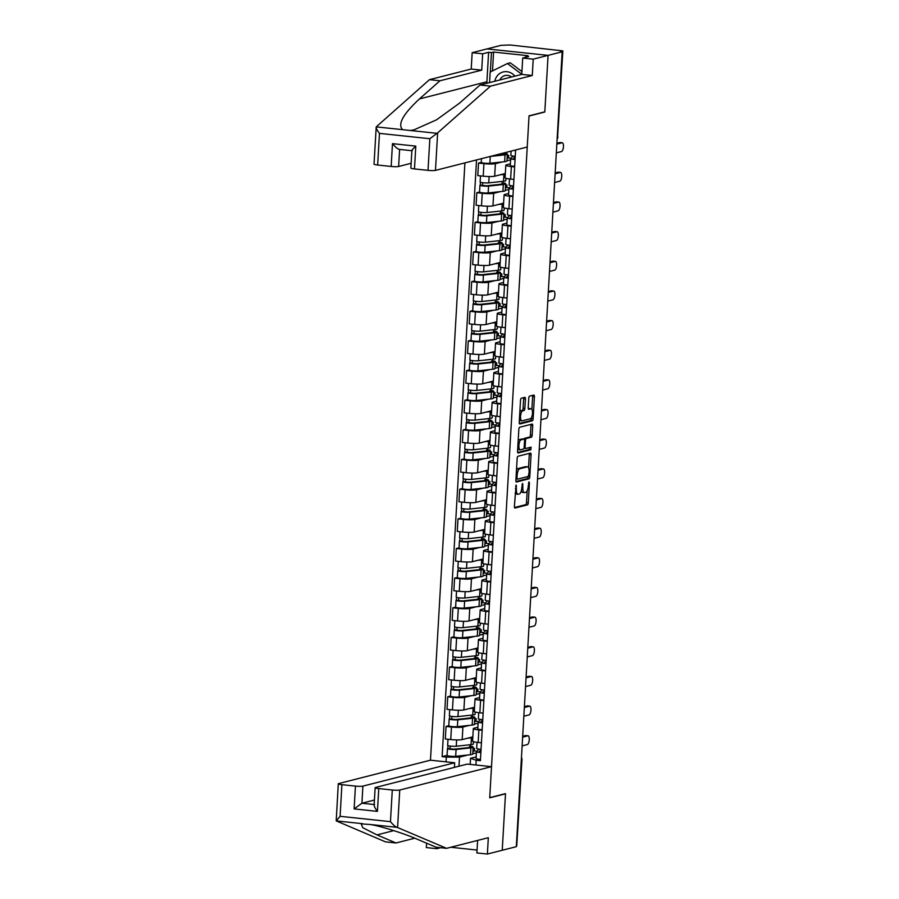 <?xml version="1.0" encoding="UTF-8"?>
<svg xmlns="http://www.w3.org/2000/svg" width="899" height="899" viewBox="0 0 899 899"><rect width="100%" height="100%" fill="white"/><g stroke="black" fill="none" stroke-linecap="round" stroke-linejoin="round"><path stroke-width="1.35" d="M516.093 485.089L514.397 506.351A1.888 0.674 96.1 0 0 514.891 508.047A1.888 0.674 96.1 0 0 514.981 508.036L527.477 504.856A1.888 0.674 96.1 0 0 528.286 502.811L529.432 482.988L529.017 481.808L528.309 485.797A6.023 2.169 96.1 0 1 525.735 492.337L524.701 492.596A6.023 2.169 96.1 0 1 524.409 492.618A6.023 2.169 96.1 0 1 522.825 487.191L522.555 483.448L521.847 487.449A6.023 2.169 96.1 0 1 519.285 493.978L518.24 494.248A6.023 2.169 96.1 0 1 517.948 494.27A6.023 2.169 96.1 0 1 516.363 488.842L516.093 485.089M525.409 399.032A1.888 0.674 96.1 0 0 524.915 397.336A1.888 0.674 96.1 0 0 524.814 397.347L521.308 398.235A1.888 0.674 96.1 0 0 520.51 400.28L519.24 422.294A1.888 0.674 96.1 0 0 519.734 423.991A1.888 0.674 96.1 0 0 519.824 423.98L532.332 420.799A1.888 0.674 96.1 0 0 533.129 418.754L534.399 396.74A1.888 0.674 96.1 0 0 533.905 395.043A1.888 0.674 96.1 0 0 533.815 395.054L529.578 396.133A1.888 0.674 96.1 0 0 528.769 398.178L528.23 407.595A1.888 0.674 96.1 0 0 528.724 409.292A1.888 0.674 96.1 0 0 528.814 409.292L530.916 408.753A5.034 1.809 96.1 0 1 531.163 408.73A5.034 1.809 96.1 0 1 532.466 413.596A5.034 1.809 96.1 0 1 530.343 418.732L522.117 420.833A5.034 1.809 96.1 0 1 521.87 420.844A5.034 1.809 96.1 0 1 520.566 415.979A5.034 1.809 96.1 0 1 522.69 410.843L524.061 410.495A1.888 0.674 96.1 0 0 524.859 408.461L525.409 399.032L523.623 398.841A1.888 0.674 96.1 0 0 523.533 397.673M562.156 51.794L516.318 846.678L502.238 850.263L505.508 793.626L489.73 797.638L529.028 116.038L544.805 112.015L548.075 55.378L562.156 51.794L560.38 51.603L562.841 50.883L510.048 44.972L501.103 45.321L487.022 48.906L548.075 55.378L487.022 48.906L472.166 52.693L482.662 53.805L481.729 70.144L471.222 69.032L472.166 52.693M517.97 456.265A1.888 0.674 96.1 0 0 517.161 458.299L515.891 480.324A1.888 0.674 96.1 0 0 516.386 482.01A1.888 0.674 96.1 0 0 516.487 482.01L528.983 478.83A1.888 0.674 96.1 0 0 529.781 476.785L531.051 454.77A1.888 0.674 96.1 0 0 530.556 453.074A1.888 0.674 96.1 0 0 530.466 453.074L517.97 456.265M517.566 451.309L518.835 429.295A1.888 0.674 96.1 0 1 519.633 427.25L532.141 424.07A1.888 0.674 96.1 0 1 532.23 424.058A1.888 0.674 96.1 0 1 532.725 425.755L532.186 435.172A1.888 0.674 96.1 0 1 531.376 437.217L526.308 438.51A1.888 0.674 96.1 0 0 525.51 440.555L525.151 446.803A1.888 0.674 96.1 0 0 525.645 448.5A1.888 0.674 96.1 0 0 525.735 448.489L531.073 447.14L530.86 449.758L518.15 452.995A1.888 0.674 96.1 0 1 518.06 453.006A1.888 0.674 96.1 0 1 517.566 451.309M464.907 162.888L430.464 760.194L338.698 783.557A5.754 0.708 3.3 0 0 338.294 783.793A5.754 0.708 3.3 0 0 341.912 784.67L355.442 786.097A5.754 0.708 3.3 0 0 362.904 786.119L361.915 803.234L354.127 808.909L355.442 786.097M521.33 759.925L521.971 759.677L516.734 845.937L521.701 759.835A3.832 3.551 -104.3 0 0 521.431 758.104M482.156 730.258L478.875 729.921A8.821 1.09 -176.7 0 1 473.312 728.583L472.593 741.124A8.821 1.09 3.3 0 0 478.156 742.462L481.426 742.81M469.57 725.347L462.906 727.044A8.821 1.09 -176.7 0 1 451.467 727.01L450.736 739.551A8.821 1.09 3.3 0 0 462.187 739.596L472.84 736.877M450.736 739.551L445.308 738.978L446.039 726.437L448.781 725.729M473.312 728.583A8.821 1.09 -176.7 0 1 473.942 728.224L477.886 727.212M475.785 721.268L478.616 721.571M451.467 727.01L446.039 726.437M478.122 723.178L474.481 724.1M483.864 700.613L480.583 700.265A8.821 1.09 -176.7 0 1 475.032 698.928L474.301 711.469A8.821 1.09 3.3 0 0 479.864 712.806L483.145 713.154M450.489 696.084L447.747 696.781L447.017 709.333L452.444 709.907A8.821 1.09 3.3 0 0 463.895 709.94L474.548 707.232M475.032 698.928A8.821 1.09 -176.7 0 1 475.65 698.568L479.594 697.557M477.493 691.623L480.324 691.915M471.278 695.702L464.614 697.399A8.821 1.09 -176.7 0 1 453.175 697.354L447.747 696.781M479.83 693.522L476.2 694.444M485.572 670.957L482.291 670.609A8.821 1.09 -176.7 0 1 476.74 669.272L476.009 681.824A8.821 1.09 3.3 0 0 481.572 683.161L484.853 683.51M452.208 666.429L449.455 667.137L448.725 679.678L454.164 680.251A8.821 1.09 3.3 0 0 465.603 680.296L476.256 677.576M476.74 669.272A8.821 1.09 -176.7 0 1 477.358 668.912L481.313 667.912M479.201 661.967L482.033 662.271M472.986 666.047L466.323 667.743A8.821 1.09 -176.7 0 1 454.883 667.71L449.455 667.137M481.538 663.867L477.908 664.799M487.28 641.313L483.999 640.965A8.821 1.09 -176.7 0 1 478.448 639.627L477.729 652.168A8.821 1.09 3.3 0 0 483.28 653.506L486.561 653.854M453.916 636.784L451.163 637.481L450.444 650.022L455.872 650.595A8.821 1.09 3.3 0 0 467.311 650.64L477.965 647.921M478.448 639.627A8.821 1.09 -176.7 0 1 479.066 639.268L483.021 638.256M480.909 632.312L483.752 632.615M474.706 636.402L468.031 638.099A8.821 1.09 -176.7 0 1 456.591 638.054L451.163 637.481M483.246 634.222L479.617 635.144M488.989 611.657L485.707 611.309A8.821 1.09 -176.7 0 1 480.156 609.971L479.437 622.513A8.821 1.09 3.3 0 0 484.988 623.85L488.269 624.198M455.624 607.128L452.871 607.825L452.152 620.377L457.58 620.951A8.821 1.09 3.3 0 0 469.02 620.984L479.673 618.276M480.156 609.971A8.821 1.09 -176.7 0 1 480.774 609.612L484.73 608.612M482.617 602.667L485.46 602.959M476.414 606.746L469.739 608.443A8.821 1.09 -176.7 0 1 458.299 608.398L452.871 607.825M484.966 604.566L481.325 605.499M490.708 582.001L487.427 581.653A8.821 1.09 -176.7 0 1 481.864 580.316L481.145 592.868A8.821 1.09 3.3 0 0 486.696 594.205L489.977 594.554M457.333 577.473L454.579 578.181L453.86 590.722L459.288 591.295A8.821 1.09 3.3 0 0 470.728 591.34L481.392 588.62M481.864 580.316A8.821 1.09 -176.7 0 1 482.493 579.956L486.438 578.956M484.325 573.011L487.168 573.315M478.122 577.091L471.458 578.787A8.821 1.09 -176.7 0 1 460.007 578.754L454.579 578.181M486.674 574.911L483.033 575.843M492.416 552.357L489.135 552.008A8.821 1.09 -176.7 0 1 483.572 550.671L482.853 563.212A8.821 1.09 3.3 0 0 488.404 564.55L491.686 564.898M459.041 547.828L456.287 548.525L455.568 561.066L460.996 561.65A8.821 1.09 3.3 0 0 472.436 561.684L483.1 558.976M483.572 550.671A8.821 1.09 -176.7 0 1 484.201 550.312L488.146 549.3M486.044 543.356L488.876 543.659M479.83 547.446L473.166 549.143A8.821 1.09 -176.7 0 1 461.715 549.098L456.287 548.525M488.382 545.266L484.741 546.187M494.124 522.701L490.843 522.353A8.821 1.09 -176.7 0 1 485.28 521.015L484.561 533.568A8.821 1.09 3.3 0 0 490.124 534.894L493.394 535.242M460.749 518.172L458.007 518.869L457.276 531.421L462.704 531.994A8.821 1.09 3.3 0 0 474.155 532.028L484.808 529.32M485.28 521.015A8.821 1.09 -176.7 0 1 485.909 520.656L489.854 519.656M487.752 513.711L490.584 514.003M481.538 517.79L474.874 519.487A8.821 1.09 -176.7 0 1 463.434 519.453L458.007 518.869M490.09 515.61L486.449 516.543M495.832 493.045L492.551 492.708A8.821 1.09 -176.7 0 1 487 491.371L486.269 503.912A8.821 1.09 3.3 0 0 491.832 505.249L495.113 505.598M462.457 488.517L459.715 489.225L458.984 501.766L464.412 502.339A8.821 1.09 3.3 0 0 475.863 502.384L486.516 499.664M487 491.371A8.821 1.09 -176.7 0 1 487.618 491.011L491.562 490M489.461 484.055L492.292 484.359M483.246 488.135L476.582 489.831A8.821 1.09 -176.7 0 1 465.143 489.798L459.715 489.225M491.798 485.966L488.168 486.887M497.54 463.401L494.259 463.052A8.821 1.09 -176.7 0 1 488.708 461.715L487.977 474.256A8.821 1.09 3.3 0 0 493.54 475.593L496.821 475.942M464.176 458.872L461.423 459.569L460.693 472.11L466.132 472.694A8.821 1.09 3.3 0 0 477.571 472.728L488.224 470.02M488.708 461.715A8.821 1.09 -176.7 0 1 489.326 461.356L493.281 460.344M491.169 454.4L494.001 454.703M484.954 458.49L478.29 460.187A8.821 1.09 -176.7 0 1 466.851 460.142L461.423 459.569M493.506 456.31L489.876 457.231M499.248 433.745L495.967 433.397A8.821 1.09 -176.7 0 1 490.416 432.059L489.697 444.612A8.821 1.09 3.3 0 0 495.248 445.949L498.529 446.297M465.884 429.216L463.131 429.924L462.412 442.465L467.84 443.038A8.821 1.09 3.3 0 0 479.279 443.083L489.933 440.364M490.416 432.059A8.821 1.09 -176.7 0 1 491.034 431.7L494.989 430.7M492.877 424.755L495.72 425.058M486.674 428.834L479.999 430.531A8.821 1.09 -176.7 0 1 468.559 430.497L463.131 429.924M495.214 426.654L491.584 427.587M500.957 404.101L497.675 403.752A8.821 1.09 -176.7 0 1 492.124 402.415L491.405 414.956A8.821 1.09 3.3 0 0 496.956 416.293L500.237 416.642M467.592 399.572L464.839 400.269L464.12 412.81L469.548 413.383A8.821 1.09 3.3 0 0 480.987 413.428L491.641 410.708M492.124 402.415A8.821 1.09 -176.7 0 1 492.742 402.055L496.697 401.044M494.585 395.099L497.428 395.403M488.382 399.178L481.707 400.887A8.821 1.09 -176.7 0 1 470.267 400.842L464.839 400.269M496.933 397.01L493.293 397.931M502.676 374.445L499.394 374.096A8.821 1.09 -176.7 0 1 493.832 372.759L493.113 385.3A8.821 1.09 3.3 0 0 498.664 386.637L501.945 386.986M469.3 369.916L466.547 370.613L465.828 383.165L471.256 383.738A8.821 1.09 3.3 0 0 482.696 383.772L493.36 381.064M493.832 372.759A8.821 1.09 -176.7 0 1 494.461 372.4L498.406 371.399M496.293 365.455L499.136 365.747M490.09 369.534L483.426 371.231A8.821 1.09 -176.7 0 1 471.975 371.186L466.547 370.613M498.642 367.354L495.001 368.287M504.384 344.789L501.103 344.441A8.821 1.09 -176.7 0 1 495.54 343.103L494.821 355.656A8.821 1.09 3.3 0 0 500.372 356.993L503.654 357.341M471.009 340.26L468.255 340.968L467.536 353.509L472.964 354.082A8.821 1.09 3.3 0 0 484.404 354.127L495.068 351.408M495.54 343.103A8.821 1.09 -176.7 0 1 496.169 342.744L500.114 341.744M498.012 335.799L500.844 336.102M491.798 339.878L485.134 341.575A8.821 1.09 -176.7 0 1 473.683 341.541L468.255 340.968M500.35 337.698L496.709 338.631M506.092 315.144L502.811 314.796A8.821 1.09 -176.7 0 1 497.248 313.459L496.529 326A8.821 1.09 3.3 0 0 502.091 327.337L505.362 327.686M472.717 310.616L469.975 311.312L469.244 323.854L474.672 324.438A8.821 1.09 3.3 0 0 486.112 324.472L496.776 321.763M497.248 313.459A8.821 1.09 -176.7 0 1 497.877 313.099L501.822 312.088M499.72 306.143L502.552 306.447M493.506 310.234L486.842 311.931A8.821 1.09 -176.7 0 1 475.402 311.886L469.975 311.312M502.058 308.054L498.417 308.975M507.8 285.489L504.519 285.14A8.821 1.09 -176.7 0 1 498.967 283.803L498.237 296.355A8.821 1.09 3.3 0 0 503.8 297.681L507.081 298.03M474.425 280.96L471.683 281.657L470.952 294.209L476.38 294.782A8.821 1.09 3.3 0 0 487.831 294.816L498.484 292.108M498.967 283.803A8.821 1.09 -176.7 0 1 499.586 283.443L503.53 282.443M501.428 276.499L504.26 276.791M495.214 280.578L488.55 282.275A8.821 1.09 -176.7 0 1 477.111 282.241L471.683 281.657M503.766 278.398L500.136 279.331M509.508 255.833L506.227 255.485A8.821 1.09 -176.7 0 1 500.676 254.159L499.945 266.7A8.821 1.09 3.3 0 0 505.508 268.037L508.789 268.385M476.144 251.304L473.391 252.012L472.66 264.553L478.099 265.126A8.821 1.09 3.3 0 0 489.539 265.171L500.192 262.452M500.676 254.159A8.821 1.09 -176.7 0 1 501.294 253.799L505.249 252.788M503.137 246.843L505.968 247.146M496.922 250.922L490.258 252.619A8.821 1.09 -176.7 0 1 478.819 252.585L473.391 252.012M505.474 248.753L501.844 249.675M511.216 226.188L507.935 225.84A8.821 1.09 -176.7 0 1 502.384 224.503L501.664 237.044A8.821 1.09 3.3 0 0 507.216 238.381L510.497 238.729M477.852 221.66L475.099 222.356L474.38 234.897L479.808 235.482A8.821 1.09 3.3 0 0 491.247 235.516L501.9 232.807M502.384 224.503A8.821 1.09 -176.7 0 1 503.002 224.143L506.957 223.132M504.845 217.187L507.688 217.491M498.642 221.278L491.967 222.974A8.821 1.09 -176.7 0 1 480.527 222.93L475.099 222.356M507.182 219.098L503.552 220.019M512.924 196.533L509.643 196.184A8.821 1.09 -176.7 0 1 504.092 194.847L503.373 207.399A8.821 1.09 3.3 0 0 508.924 208.737L512.205 209.085M479.56 192.004L476.807 192.712L476.088 205.253L481.516 205.826A8.821 1.09 3.3 0 0 492.955 205.871L503.609 203.152M504.092 194.847A8.821 1.09 -176.7 0 1 504.71 194.487L508.665 193.487M506.553 187.543L509.396 187.846M500.35 191.622L493.675 193.319A8.821 1.09 -176.7 0 1 482.235 193.285L476.807 192.712M508.901 189.442L505.26 190.374M514.644 166.888L511.362 166.54A8.821 1.09 -176.7 0 1 505.8 165.202L505.081 177.744A8.821 1.09 3.3 0 0 510.632 179.081L513.913 179.429M481.268 162.359L478.515 163.056L477.796 175.597L483.224 176.17A8.821 1.09 3.3 0 0 494.664 176.215L505.328 173.496M505.8 165.202A8.821 1.09 -176.7 0 1 506.429 164.843L510.374 163.832M508.261 157.887L511.104 158.19M502.058 161.966L495.394 163.674A8.821 1.09 -176.7 0 1 483.943 163.629L478.515 163.056M510.61 159.797L506.969 160.719M470.177 764.397L470.537 758.306L476.178 756.868M476.414 752.823L472.773 753.755M467.862 755.003L459.501 757.138L458.973 766.218M446.039 761.835L446.309 757.093L459.501 757.138M476.537 159.932L442.128 756.643L446.309 757.093M470.537 758.306L476.212 760.262L480.403 760.7L515.577 150.56L513.992 150.391M476.212 760.262L475.942 765.004M474.076 750.923L476.908 751.227M447.073 755.385L442.128 756.643M470.301 746.384L470.391 744.72M472.009 716.728L472.099 715.065M473.717 687.072L473.807 685.42M475.425 657.427L475.526 655.764M477.133 627.772L477.234 626.109M478.841 598.127L478.942 596.464M480.56 568.471L480.65 566.808M482.269 538.816L482.358 537.153M483.977 509.171L484.067 507.508M485.685 479.515L485.775 477.852M487.393 449.86L487.494 448.208M489.101 420.215L489.202 418.552M490.809 390.559L490.91 388.896M492.528 360.915L492.618 359.252M494.236 331.259L494.326 329.596M495.945 301.603L496.034 299.94M497.653 271.959L497.743 270.296M499.361 242.303L499.462 240.64M501.069 212.647L501.17 210.995M502.777 183.003L502.878 181.34M515.161 493.124A6.023 2.169 96.1 0 0 516.172 494.079L517.948 494.27M521.33 490.685A6.023 2.169 96.1 0 0 522.622 492.438L524.409 492.618M514.486 507.519L525.701 504.665A1.888 0.674 96.1 0 0 526.499 502.62L527.196 490.697M528.511 467.806L529.275 454.579A1.888 0.674 96.1 0 0 529.174 453.411M515.992 481.493L527.207 478.639A1.888 0.674 96.1 0 0 528.005 476.594L528.005 476.504M516.981 478.021L517.33 479.212L528.365 476.403L529.084 472.267A6.023 2.169 96.1 0 0 527.499 466.851A6.023 2.169 96.1 0 0 527.207 466.873L519.712 468.784A6.023 2.169 96.1 0 0 517.139 475.313L516.981 478.021L516.037 477.92M527.499 466.851L525.724 466.66A6.023 2.169 96.1 0 0 525.432 466.682L527.207 466.873M516.476 470.222A6.023 2.169 96.1 0 1 517.925 468.593L525.432 466.682M518.172 440.802A5.034 1.809 96.1 0 1 519.274 439.667L521.049 439.847A5.034 1.809 96.1 0 0 518.925 444.983A5.034 1.809 96.1 0 0 520.229 449.848A5.034 1.809 96.1 0 0 520.476 449.837L523.375 449.095A1.888 0.674 96.1 0 0 524.173 447.05L524.533 440.802A1.888 0.674 96.1 0 0 524.038 439.105A1.888 0.674 96.1 0 0 523.948 439.117A1.888 0.674 96.1 0 1 524.533 438.319L529.601 437.026A1.888 0.674 96.1 0 0 530.399 434.992L530.949 425.564A1.888 0.674 96.1 0 0 530.848 424.395M525.645 448.5L523.937 448.32A1.888 0.674 96.1 0 0 523.96 448.309L525.555 448.477M517.667 452.478L529.084 449.567L529.612 447.5M517.7 449.039A5.034 1.809 96.1 0 0 518.453 449.657L520.229 449.848M522.353 438.937A1.888 0.674 96.1 0 0 522.263 438.914A1.888 0.674 96.1 0 0 522.173 438.926L523.948 439.117L521.049 439.847M519.274 439.667L522.173 438.926M519.847 411.72A5.034 1.809 96.1 0 1 520.914 410.663L522.285 410.315A1.888 0.674 96.1 0 0 523.083 408.27L523.623 398.841M519.364 420.091A5.034 1.809 96.1 0 0 520.094 420.665L521.87 420.844M529.612 408.618A5.034 1.809 96.1 0 0 529.376 408.539A5.034 1.809 96.1 0 0 529.14 408.562L530.916 408.753M528.331 408.764L529.14 408.562M531.882 409.303L532.624 396.56A1.888 0.674 96.1 0 0 532.523 395.38M519.341 423.463L530.545 420.608A1.888 0.674 96.1 0 0 531.354 418.574L531.399 417.664M472.919 751.216L474.335 750.856L474.481 748.384L473.099 748.238M473.47 741.653L473.346 743.934A11.507 1.416 -176.7 0 1 471.031 744.653L456.265 746.237A4.798 0.596 -176.7 0 1 450.905 746.148A4.798 0.596 -176.7 0 1 447.646 745.395L448.005 739.27M472.795 737.596A11.507 1.416 -176.7 0 1 471.424 737.809L467.559 738.225M469.402 747.507L469.469 746.395A9.012 1.113 -176.7 0 1 470.66 747.024A9.012 1.113 -176.7 0 1 468.862 747.586L454.085 749.17L449.95 748.766L450.264 746.069M469.469 746.395L471.627 746.361A11.507 1.416 -176.7 0 1 473.155 747.17A11.507 1.416 -176.7 0 1 470.851 747.878L456.085 749.474A4.798 0.596 -176.7 0 1 450.725 749.373A4.798 0.596 -176.7 0 1 447.466 748.62A4.798 0.596 -176.7 0 1 447.803 748.429L447.96 745.631M473.155 747.17L472.762 754.014A11.507 1.416 -176.7 0 1 470.458 754.722L455.681 756.317A4.798 0.596 -176.7 0 1 450.32 756.216A4.798 0.596 -176.7 0 1 447.073 755.463L447.466 748.62M474.481 748.384L473.065 748.743M450.107 748.878L447.803 748.429M481.032 749.676L478.965 751.845L480.886 752.238M478.931 749.103L476.504 751.643A4.798 0.596 3.3 0 0 476.481 751.699A4.798 0.596 3.3 0 0 480.875 752.542M476.11 758.486A4.798 0.596 3.3 0 0 476.088 758.542A4.798 0.596 3.3 0 0 480.471 759.385M522.69 736.303L525.567 735.562A4.416 1.584 -83.9 0 1 525.78 735.551A4.416 1.584 -83.9 0 1 525.982 735.607M476.695 748.406A4.798 0.596 3.3 0 0 476.661 748.462A4.798 0.596 3.3 0 0 481.055 749.317M522.139 745.889L527.376 744.552A4.416 1.584 96.1 0 0 529.23 740.057A4.416 1.584 96.1 0 0 528.095 735.798A4.416 1.584 96.1 0 0 527.882 735.809L522.634 737.146M474.627 721.56L476.043 721.2L476.189 718.728L474.807 718.582M475.178 712.008L475.054 714.289A11.507 1.416 -176.7 0 1 472.75 714.997L457.973 716.593A4.798 0.596 -176.7 0 1 452.613 716.492A4.798 0.596 -176.7 0 1 449.365 715.739L449.714 709.614M474.503 707.94A11.507 1.416 -176.7 0 1 473.144 708.154L469.267 708.569M471.11 717.863L471.177 716.739A9.012 1.113 -176.7 0 1 472.38 717.368A9.012 1.113 -176.7 0 1 470.57 717.93L455.804 719.526L451.669 719.121L451.972 716.424M471.177 716.739L473.335 716.705A11.507 1.416 -176.7 0 1 474.863 717.514A11.507 1.416 -176.7 0 1 472.559 718.234L457.793 719.818A4.798 0.596 -176.7 0 1 452.433 719.728A4.798 0.596 -176.7 0 1 449.174 718.975A4.798 0.596 -176.7 0 1 449.511 718.773L449.669 715.975M474.863 717.514L474.47 724.358A11.507 1.416 -176.7 0 1 472.166 725.077L457.4 726.662A4.798 0.596 -176.7 0 1 452.04 726.561A4.798 0.596 -176.7 0 1 448.781 725.819L449.174 718.975M476.189 718.728L474.773 719.088M451.815 719.234L449.511 718.773M476.346 691.915L477.751 691.556L477.897 689.084L476.515 688.937M476.897 682.352L476.762 684.633A11.507 1.416 -176.7 0 1 474.458 685.341L459.681 686.937A4.798 0.596 -176.7 0 1 454.321 686.836A4.798 0.596 -176.7 0 1 451.073 686.094L451.422 679.959M476.223 678.284A11.507 1.416 -176.7 0 1 474.852 678.509L470.986 678.925M472.818 688.207L472.885 687.083A9.012 1.113 -176.7 0 1 474.088 687.724A9.012 1.113 -176.7 0 1 472.278 688.274L457.512 689.87L453.377 689.466L453.692 686.769M472.885 687.083L475.043 687.061A11.507 1.416 -176.7 0 1 476.571 687.859A11.507 1.416 -176.7 0 1 474.267 688.578L459.501 690.174A4.798 0.596 -176.7 0 1 454.141 690.072A4.798 0.596 -176.7 0 1 450.882 689.319A4.798 0.596 -176.7 0 1 451.219 689.128L451.388 686.319M476.571 687.859L476.178 694.702A11.507 1.416 -176.7 0 1 473.874 695.421L459.108 697.017A4.798 0.596 -176.7 0 1 453.748 696.916A4.798 0.596 -176.7 0 1 450.489 696.163L450.882 689.319M477.897 689.084L476.481 689.443M453.523 689.578L451.219 689.128M397.583 827.552L396.942 827.327C395.178 826.631 393.02 824.743 390.458 821.652L392.29 790.007A5.754 0.708 3.3 0 0 399.752 790.03L397.583 827.552L446.578 848.33L488.326 837.699L487.382 854.05L502.238 850.263L505.496 793.817L489.719 797.829L491.517 766.656L399.752 790.03M446.578 848.33L436.082 847.218L417.046 839.149C404.078 833.463 380.895 826.192 370.444 824.518L361.173 823.877L362.78 827.709L376.996 834.901L396.032 842.981L414.776 838.205M487.382 854.05L476.886 852.937L477.605 840.43M430.464 760.194L454.669 762.757L362.904 786.119M450.792 847.263L477.054 850.049M440.69 847.712L436.835 848.69L426.328 847.577L426.587 843.195M436.914 847.308L436.835 848.69M341.912 784.67L340.092 816.314L336.204 820.888L385.525 841.869L396.032 842.981M491.517 766.656L467.311 764.094L375.546 787.468A5.754 0.708 3.3 0 0 375.141 787.693A5.754 0.708 3.3 0 0 378.76 788.569L392.29 790.007M454.411 767.375L454.669 762.757M374.422 800.043L361.915 803.234L374.164 804.526M378.76 788.569L377.445 811.381C374.557 807.56 373.591 805.29 374.557 804.571M338.294 783.793L336.204 820.888L362.69 823.698M481.729 70.144L439.982 80.775L429.475 79.663L376.22 126.883L374.018 164.146A5.754 0.708 -176.7 0 0 377.647 165.023L391.166 166.461L392.481 143.649C395.639 147.391 398.021 149.301 399.617 149.38L398.628 166.484L411.135 163.292M439.982 80.775L419.428 98.935C402.909 114.297 397.336 124.545 402.707 129.681L410.461 130.512L414.259 129.748L436.543 119.825L459.479 103.183L480.032 85.023L521.768 74.392L522.712 58.042L528.657 56.536L525.814 56.232L527.938 55.693L493.585 52.052L491.461 52.591L490.337 71.942M429.475 79.663L471.222 69.032M428.014 170.361L429.846 138.716L437.644 132.861L490.528 86.135L532.275 75.505L533.219 59.154L548.075 55.378L544.816 111.824L529.039 115.847L527.241 147.02L435.476 170.383A5.754 0.708 -176.7 0 1 428.014 170.361L414.484 168.922A5.754 0.708 -176.7 0 1 410.865 168.057L411.877 150.56M533.219 59.154L522.712 58.042M486.876 83.281A21.587 19.958 75.7 0 1 486.91 81.753L488.607 52.288L482.662 53.805M488.607 52.288L491.461 52.591M532.275 75.505L521.768 74.392M490.528 86.135L480.032 85.023M398.628 166.484A5.754 0.708 -176.7 0 1 391.166 166.461M525.746 57.278L525.814 56.232M493.585 52.052L492.495 70.886M412.259 150.717C411.337 150.717 412.517 149.178 415.799 146.121L414.484 168.922M402.707 129.681L376.22 126.883C375.973 128.085 377.052 130.254 379.468 133.378L377.647 165.023M514.88 76.145A12.474 11.53 -104.3 0 0 506.946 71.695A12.474 11.53 -104.3 0 0 494.843 81.247M511.531 76.999A8.54 7.9 -104.3 0 0 507.553 75.381A8.54 7.9 -104.3 0 0 504.957 75.561A8.54 7.9 -104.3 0 0 499.866 79.966M489.573 82.596L490.18 72.032L507.407 63.537L510.239 62.806L521.937 71.572M507.407 63.537L521.78 74.291M482.741 720.02L480.673 722.189L482.594 722.582M480.65 719.458L478.212 721.987A4.798 0.596 3.3 0 0 478.189 722.043A4.798 0.596 3.3 0 0 482.583 722.897M477.818 728.831A4.798 0.596 3.3 0 0 477.796 728.887A4.798 0.596 3.3 0 0 482.19 729.73M524.398 706.648L527.275 705.917A4.416 1.584 -83.9 0 1 527.488 705.895A4.416 1.584 -83.9 0 1 527.691 705.962M478.403 718.75A4.798 0.596 3.3 0 0 478.369 718.818A4.798 0.596 3.3 0 0 482.763 719.661M523.847 716.233L529.084 714.907A4.416 1.584 96.1 0 0 530.938 710.412A4.416 1.584 96.1 0 0 529.803 706.142A4.416 1.584 96.1 0 0 529.59 706.164L524.353 707.491M484.46 690.365L482.392 692.545L484.303 692.927M482.358 689.803L479.931 692.331A4.798 0.596 3.3 0 0 479.897 692.399A4.798 0.596 3.3 0 0 484.291 693.241M479.538 699.175A4.798 0.596 3.3 0 0 479.504 699.242A4.798 0.596 3.3 0 0 483.898 700.085M526.106 676.992L528.983 676.262A4.416 1.584 -83.9 0 1 529.196 676.25A4.416 1.584 -83.9 0 1 529.399 676.306M480.111 689.106A4.798 0.596 3.3 0 0 480.088 689.162A4.798 0.596 3.3 0 0 484.471 690.005M525.555 686.589L530.792 685.252A4.416 1.584 96.1 0 0 532.646 680.757A4.416 1.584 96.1 0 0 531.511 676.486A4.416 1.584 96.1 0 0 531.298 676.509L526.061 677.846M478.054 662.26L479.47 661.9L479.605 659.428L478.223 659.282M478.605 652.696L478.47 654.978A11.507 1.416 -176.7 0 1 476.167 655.697L461.401 657.293A4.798 0.596 -176.7 0 1 456.04 657.191A4.798 0.596 -176.7 0 1 452.781 656.439L453.13 650.314M477.931 648.64A11.507 1.416 -176.7 0 1 476.56 648.853L472.694 649.269M474.537 658.562L474.593 657.439A9.012 1.113 -176.7 0 1 475.796 658.068A9.012 1.113 -176.7 0 1 473.987 658.63L459.22 660.226L455.085 659.81L455.4 657.124M474.593 657.439L476.751 657.405A11.507 1.416 -176.7 0 1 478.279 658.214A11.507 1.416 -176.7 0 1 475.976 658.922L461.209 660.518A4.798 0.596 -176.7 0 1 455.849 660.417A4.798 0.596 -176.7 0 1 452.59 659.675A4.798 0.596 -176.7 0 1 452.927 659.473L453.096 656.675M478.279 658.214L477.886 665.058A11.507 1.416 -176.7 0 1 475.582 665.766L460.816 667.361A4.798 0.596 -176.7 0 1 455.456 667.26A4.798 0.596 -176.7 0 1 452.197 666.507L452.59 659.675M479.605 659.428L478.189 659.787M455.231 659.922L452.927 659.473M479.763 632.604L481.179 632.244L481.313 629.772L479.931 629.626M480.313 623.052L480.178 625.333A11.507 1.416 -176.7 0 1 477.875 626.041L463.109 627.637A4.798 0.596 -176.7 0 1 457.748 627.536A4.798 0.596 -176.7 0 1 454.489 626.783L454.838 620.658M479.639 618.984A11.507 1.416 -176.7 0 1 478.268 619.197L474.402 619.613M476.245 628.907L476.301 627.783A9.012 1.113 -176.7 0 1 477.504 628.412A9.012 1.113 -176.7 0 1 475.695 628.974L460.929 630.57L456.793 630.165L457.108 627.468M476.301 627.783L478.47 627.749A11.507 1.416 -176.7 0 1 479.999 628.558A11.507 1.416 -176.7 0 1 477.684 629.278L462.918 630.862A4.798 0.596 -176.7 0 1 457.557 630.772A4.798 0.596 -176.7 0 1 454.298 630.019A4.798 0.596 -176.7 0 1 454.647 629.817L454.804 627.019M479.999 628.558L479.594 635.402A11.507 1.416 -176.7 0 1 477.29 636.121L462.524 637.706A4.798 0.596 -176.7 0 1 457.164 637.616A4.798 0.596 -176.7 0 1 453.905 636.863L454.298 630.019M481.313 629.772L479.909 630.132M456.939 630.278L454.647 629.817M481.471 602.959L482.887 602.6L483.033 600.127L481.639 599.981M482.021 593.396L481.886 595.677A11.507 1.416 -176.7 0 1 479.583 596.397L464.817 597.981A4.798 0.596 -176.7 0 1 459.456 597.891A4.798 0.596 -176.7 0 1 456.198 597.138L456.557 591.003M481.347 589.339A11.507 1.416 -176.7 0 1 479.976 589.553L476.11 589.969M477.953 599.251L478.021 598.138A9.012 1.113 -176.7 0 1 479.212 598.768A9.012 1.113 -176.7 0 1 477.403 599.33L462.637 600.914L458.501 600.51L458.816 597.813M478.021 598.138L480.178 598.105A11.507 1.416 -176.7 0 1 481.707 598.914A11.507 1.416 -176.7 0 1 479.403 599.622L464.626 601.217A4.798 0.596 -176.7 0 1 459.265 601.116A4.798 0.596 -176.7 0 1 456.018 600.363A4.798 0.596 -176.7 0 1 456.355 600.172L456.512 597.363M481.707 598.914L481.313 605.746A11.507 1.416 -176.7 0 1 478.998 606.465L464.232 608.061A4.798 0.596 -176.7 0 1 458.872 607.96A4.798 0.596 -176.7 0 1 455.613 607.207L456.018 600.363M483.033 600.127L481.617 600.487M458.659 600.622L456.355 600.172M486.168 660.72L484.1 662.889L486.022 663.282M484.067 660.147L481.639 662.687A4.798 0.596 3.3 0 0 481.606 662.743A4.798 0.596 3.3 0 0 485.999 663.586M481.246 669.53A4.798 0.596 3.3 0 0 481.212 669.586A4.798 0.596 3.3 0 0 485.606 670.429M527.814 647.347L530.691 646.617A4.416 1.584 -83.9 0 1 530.904 646.595A4.416 1.584 -83.9 0 1 531.107 646.651M481.819 659.45A4.798 0.596 3.3 0 0 481.797 659.518A4.798 0.596 3.3 0 0 486.19 660.36M527.264 656.933L532.5 655.596A4.416 1.584 96.1 0 0 534.366 651.101A4.416 1.584 96.1 0 0 533.219 646.842A4.416 1.584 96.1 0 0 533.006 646.853L527.769 648.19M487.876 631.064L485.808 633.233L487.73 633.626M485.775 630.502L483.347 633.031A4.798 0.596 3.3 0 0 483.314 633.098A4.798 0.596 3.3 0 0 487.708 633.941M482.954 639.874A4.798 0.596 3.3 0 0 482.92 639.931A4.798 0.596 3.3 0 0 487.314 640.785M529.522 617.692L532.399 616.961A4.416 1.584 -83.9 0 1 532.613 616.939A4.416 1.584 -83.9 0 1 532.815 617.006M483.527 629.806A4.798 0.596 3.3 0 0 483.505 629.862A4.798 0.596 3.3 0 0 487.899 630.705M528.972 627.277L534.208 625.951A4.416 1.584 96.1 0 0 536.074 621.456A4.416 1.584 96.1 0 0 534.927 617.186A4.416 1.584 96.1 0 0 534.714 617.208L529.477 618.534M489.584 601.409L487.516 603.589L489.438 603.982M487.483 600.847L485.055 603.386A4.798 0.596 3.3 0 0 485.022 603.443A4.798 0.596 3.3 0 0 489.416 604.285M484.662 610.219A4.798 0.596 3.3 0 0 484.628 610.286A4.798 0.596 3.3 0 0 489.022 611.129M531.242 588.036L534.107 587.305A4.416 1.584 -83.9 0 1 534.321 587.294A4.416 1.584 -83.9 0 1 534.534 587.35M485.246 600.15A4.798 0.596 3.3 0 0 485.213 600.206A4.798 0.596 3.3 0 0 489.607 601.049M530.68 597.633L535.916 596.295A4.416 1.584 96.1 0 0 537.782 591.8A4.416 1.584 96.1 0 0 536.636 587.541A4.416 1.584 96.1 0 0 536.422 587.553L531.185 588.89M483.179 573.304L484.595 572.944L484.741 570.472L483.347 570.326M483.729 563.752L483.595 566.022A11.507 1.416 -176.7 0 1 481.291 566.741L466.525 568.337A4.798 0.596 -176.7 0 1 461.165 568.235A4.798 0.596 -176.7 0 1 457.906 567.483L458.265 561.358M483.055 559.684A11.507 1.416 -176.7 0 1 481.684 559.897L477.818 560.313M479.661 569.606L479.729 568.483A9.012 1.113 -176.7 0 1 480.92 569.112A9.012 1.113 -176.7 0 1 479.122 569.674L464.345 571.27L460.209 570.854L460.524 568.168M479.729 568.483L481.886 568.449A11.507 1.416 -176.7 0 1 483.415 569.258A11.507 1.416 -176.7 0 1 481.111 569.966L466.334 571.562A4.798 0.596 -176.7 0 1 460.973 571.461A4.798 0.596 -176.7 0 1 457.726 570.719A4.798 0.596 -176.7 0 1 458.063 570.517L458.22 567.718M483.415 569.258L483.021 576.102A11.507 1.416 -176.7 0 1 480.718 576.81L465.94 578.405A4.798 0.596 -176.7 0 1 460.58 578.304A4.798 0.596 -176.7 0 1 457.333 577.563L457.726 570.719M484.741 570.472L483.325 570.831M460.367 570.966L458.063 570.517M491.292 571.764L489.225 573.933L491.146 574.326M489.191 571.191L486.764 573.731A4.798 0.596 3.3 0 0 486.741 573.787A4.798 0.596 3.3 0 0 491.124 574.63M486.37 580.574A4.798 0.596 3.3 0 0 486.337 580.63A4.798 0.596 3.3 0 0 490.73 581.473M532.95 558.391L535.826 557.661A4.416 1.584 -83.9 0 1 536.029 557.638A4.416 1.584 -83.9 0 1 536.242 557.706M486.955 570.494A4.798 0.596 3.3 0 0 486.921 570.562A4.798 0.596 3.3 0 0 491.315 571.404M532.388 567.977L537.636 566.651A4.416 1.584 96.1 0 0 539.49 562.145A4.416 1.584 96.1 0 0 538.344 557.886A4.416 1.584 96.1 0 0 538.13 557.897L532.893 559.234M484.887 543.648L486.303 543.288L486.449 540.816L485.067 540.67M485.438 534.096L485.314 536.377A11.507 1.416 -176.7 0 1 482.999 537.085L468.233 538.681A4.798 0.596 -176.7 0 1 462.873 538.58A4.798 0.596 -176.7 0 1 459.614 537.827L459.973 531.702M484.763 530.028A11.507 1.416 -176.7 0 1 483.392 530.241L479.527 530.668M481.37 539.951L481.437 538.827A9.012 1.113 -176.7 0 1 482.628 539.467A9.012 1.113 -176.7 0 1 480.83 540.018L466.053 541.614L461.917 541.209L462.232 538.512M481.437 538.827L483.595 538.804A11.507 1.416 -176.7 0 1 485.123 539.602A11.507 1.416 -176.7 0 1 482.819 540.321L468.053 541.917A4.798 0.596 -176.7 0 1 462.693 541.816A4.798 0.596 -176.7 0 1 459.434 541.063A4.798 0.596 -176.7 0 1 459.771 540.872L459.928 538.063M485.123 539.602L484.73 546.446A11.507 1.416 -176.7 0 1 482.426 547.165L467.649 548.761A4.798 0.596 -176.7 0 1 462.288 548.66A4.798 0.596 -176.7 0 1 459.041 547.907L459.434 541.063M486.449 540.816L485.033 541.187M462.075 541.322L459.771 540.872M493 542.108L490.933 544.277L492.854 544.67M490.899 541.546L488.472 544.075A4.798 0.596 3.3 0 0 488.449 544.142A4.798 0.596 3.3 0 0 492.843 544.985M488.078 550.918A4.798 0.596 3.3 0 0 488.056 550.986A4.798 0.596 3.3 0 0 492.438 551.829M534.658 528.736L537.535 528.005A4.416 1.584 -83.9 0 1 537.748 527.994A4.416 1.584 -83.9 0 1 537.95 528.05M488.663 540.85A4.798 0.596 3.3 0 0 488.629 540.906A4.798 0.596 3.3 0 0 493.023 541.749M534.107 538.332L539.344 536.995A4.416 1.584 96.1 0 0 541.198 532.5A4.416 1.584 96.1 0 0 540.063 528.23A4.416 1.584 96.1 0 0 539.85 528.252L534.602 529.59M486.595 514.003L488.011 513.644L488.157 511.171L486.775 511.025M487.146 504.44L487.022 506.721A11.507 1.416 -176.7 0 1 484.718 507.441L469.941 509.025A4.798 0.596 -176.7 0 1 464.581 508.935A4.798 0.596 -176.7 0 1 461.333 508.182L461.681 502.058M486.471 500.383A11.507 1.416 -176.7 0 1 485.112 500.597L481.235 501.013M483.078 510.295L483.145 509.182A9.012 1.113 -176.7 0 1 484.347 509.812A9.012 1.113 -176.7 0 1 482.538 510.374L467.772 511.958L463.637 511.553L463.94 508.856M483.145 509.182L485.303 509.149A11.507 1.416 -176.7 0 1 486.831 509.958A11.507 1.416 -176.7 0 1 484.527 510.666L469.761 512.261A4.798 0.596 -176.7 0 1 464.401 512.16A4.798 0.596 -176.7 0 1 461.142 511.407A4.798 0.596 -176.7 0 1 461.479 511.216L461.637 508.418M486.831 509.958L486.438 516.801A11.507 1.416 -176.7 0 1 484.134 517.509L469.368 519.105A4.798 0.596 -176.7 0 1 464.008 519.004A4.798 0.596 -176.7 0 1 460.749 518.251L461.142 511.407M488.157 511.171L486.741 511.531M463.783 511.666L461.479 511.216M494.708 512.464L492.641 514.633L494.562 515.026M492.618 511.891L490.18 514.43A4.798 0.596 3.3 0 0 490.157 514.486A4.798 0.596 3.3 0 0 494.551 515.329M489.786 521.274A4.798 0.596 3.3 0 0 489.764 521.33A4.798 0.596 3.3 0 0 494.158 522.173M536.366 499.091L539.243 498.349A4.416 1.584 -83.9 0 1 539.456 498.338A4.416 1.584 -83.9 0 1 539.658 498.394M490.371 511.194A4.798 0.596 3.3 0 0 490.337 511.25A4.798 0.596 3.3 0 0 494.731 512.104M535.815 508.677L541.052 507.339A4.416 1.584 96.1 0 0 542.906 502.844A4.416 1.584 96.1 0 0 541.771 498.585A4.416 1.584 96.1 0 0 541.558 498.597L536.321 499.934M488.314 484.347L489.719 483.988L489.865 481.516L488.483 481.37M488.865 474.796L488.73 477.077A11.507 1.416 -176.7 0 1 486.426 477.785L471.649 479.381A4.798 0.596 -176.7 0 1 466.289 479.279A4.798 0.596 -176.7 0 1 463.041 478.526L463.39 472.402M488.191 470.728A11.507 1.416 -176.7 0 1 486.82 470.941L482.954 471.357M484.786 480.65L484.853 479.527A9.012 1.113 -176.7 0 1 486.056 480.156A9.012 1.113 -176.7 0 1 484.246 480.718L469.48 482.313L465.345 481.909L465.66 479.212M484.853 479.527L487.011 479.493A11.507 1.416 -176.7 0 1 488.539 480.302A11.507 1.416 -176.7 0 1 486.235 481.021L471.469 482.606A4.798 0.596 -176.7 0 1 466.109 482.516A4.798 0.596 -176.7 0 1 462.85 481.763A4.798 0.596 -176.7 0 1 463.187 481.561L463.356 478.762M488.539 480.302L488.146 487.146A11.507 1.416 -176.7 0 1 485.842 487.854L471.076 489.449A4.798 0.596 -176.7 0 1 465.716 489.348A4.798 0.596 -176.7 0 1 462.457 488.607L462.85 481.763M489.865 481.516L488.449 481.875M465.491 482.01L463.187 481.561M496.428 482.808L494.36 484.977L496.27 485.37M494.326 482.246L491.899 484.775A4.798 0.596 3.3 0 0 491.865 484.831A4.798 0.596 3.3 0 0 496.259 485.685M491.506 491.618A4.798 0.596 3.3 0 0 491.472 491.674A4.798 0.596 3.3 0 0 495.866 492.517M538.074 469.435L540.951 468.705A4.416 1.584 -83.9 0 1 541.164 468.682A4.416 1.584 -83.9 0 1 541.367 468.75M492.079 481.538A4.798 0.596 3.3 0 0 492.056 481.606A4.798 0.596 3.3 0 0 496.439 482.448M537.523 479.021L542.76 477.695A4.416 1.584 96.1 0 0 544.614 473.2A4.416 1.584 96.1 0 0 543.479 468.93A4.416 1.584 96.1 0 0 543.266 468.952L538.029 470.278M490.022 454.703L491.438 454.332L491.573 451.871L490.191 451.725M490.573 445.14L490.438 447.421A11.507 1.416 -176.7 0 1 488.135 448.129L473.368 449.725A4.798 0.596 -176.7 0 1 468.008 449.624A4.798 0.596 -176.7 0 1 464.749 448.882L465.098 442.746M489.899 441.072A11.507 1.416 -176.7 0 1 488.528 441.285L484.662 441.712M486.505 450.995L486.561 449.871A9.012 1.113 -176.7 0 1 487.764 450.511A9.012 1.113 -176.7 0 1 485.954 451.062L471.188 452.658L467.053 452.253L467.368 449.556M486.561 449.871L488.719 449.848A11.507 1.416 -176.7 0 1 490.247 450.646A11.507 1.416 -176.7 0 1 487.943 451.365L473.177 452.961A4.798 0.596 -176.7 0 1 467.817 452.86A4.798 0.596 -176.7 0 1 464.558 452.107A4.798 0.596 -176.7 0 1 464.895 451.916L465.064 449.107M490.247 450.646L489.854 457.49A11.507 1.416 -176.7 0 1 487.55 458.209L472.784 459.805A4.798 0.596 -176.7 0 1 467.424 459.704A4.798 0.596 -176.7 0 1 464.165 458.951L464.558 452.107M491.573 451.871L490.157 452.231M467.199 452.366L464.895 451.916M498.136 453.152L496.068 455.332L497.99 455.714M496.034 452.59L493.607 455.119A4.798 0.596 3.3 0 0 493.573 455.186A4.798 0.596 3.3 0 0 497.967 456.029M493.214 461.962A4.798 0.596 3.3 0 0 493.18 462.03A4.798 0.596 3.3 0 0 497.574 462.873M539.782 439.78L542.659 439.049A4.416 1.584 -83.9 0 1 542.872 439.038A4.416 1.584 -83.9 0 1 543.075 439.094M493.787 451.894A4.798 0.596 3.3 0 0 493.765 451.95A4.798 0.596 3.3 0 0 498.158 452.793M539.231 449.376L544.468 448.039A4.416 1.584 96.1 0 0 546.334 443.544A4.416 1.584 96.1 0 0 545.187 439.274A4.416 1.584 96.1 0 0 544.974 439.296L539.737 440.634M491.731 425.047L493.146 424.688L493.281 422.215L491.899 422.069M492.281 415.484L492.146 417.765A11.507 1.416 -176.7 0 1 489.843 418.484L475.077 420.08A4.798 0.596 -176.7 0 1 469.716 419.979A4.798 0.596 -176.7 0 1 466.457 419.226L466.806 413.102M491.607 411.427A11.507 1.416 -176.7 0 1 490.236 411.641L486.37 412.057M488.213 421.35L488.269 420.226A9.012 1.113 -176.7 0 1 489.472 420.856A9.012 1.113 -176.7 0 1 487.663 421.417L472.896 423.013L468.761 422.597L469.076 419.912M488.269 420.226L490.438 420.193A11.507 1.416 -176.7 0 1 491.967 421.002A11.507 1.416 -176.7 0 1 489.652 421.71L474.886 423.305A4.798 0.596 -176.7 0 1 469.525 423.204A4.798 0.596 -176.7 0 1 466.266 422.451A4.798 0.596 -176.7 0 1 466.615 422.26L466.772 419.462M491.967 421.002L491.562 427.845A11.507 1.416 -176.7 0 1 489.258 428.553L474.492 430.149A4.798 0.596 -176.7 0 1 469.132 430.048A4.798 0.596 -176.7 0 1 465.873 429.295L466.266 422.451M493.281 422.215L491.877 422.575M468.907 422.71L466.615 422.26M499.844 423.508L497.776 425.677L499.698 426.07M497.743 422.935L495.315 425.474A4.798 0.596 3.3 0 0 495.282 425.53A4.798 0.596 3.3 0 0 499.675 426.373M494.922 432.318A4.798 0.596 3.3 0 0 494.888 432.374A4.798 0.596 3.3 0 0 499.282 433.217M541.49 410.135L544.367 409.393A4.416 1.584 -83.9 0 1 544.58 409.382A4.416 1.584 -83.9 0 1 544.783 409.438M495.495 422.238A4.798 0.596 3.3 0 0 495.473 422.305A4.798 0.596 3.3 0 0 499.866 423.148M540.94 419.721L546.176 418.383A4.416 1.584 96.1 0 0 548.042 413.888A4.416 1.584 96.1 0 0 546.895 409.629A4.416 1.584 96.1 0 0 546.682 409.641L541.445 410.978M493.439 395.391L494.855 395.032L495.001 392.56L493.607 392.413M493.989 385.84L493.854 388.121A11.507 1.416 -176.7 0 1 491.551 388.829L476.785 390.424A4.798 0.596 -176.7 0 1 471.424 390.323A4.798 0.596 -176.7 0 1 468.165 389.57L468.525 383.446M493.315 381.772A11.507 1.416 -176.7 0 1 491.944 381.985L488.078 382.401M489.921 391.694L489.989 390.571A9.012 1.113 -176.7 0 1 491.18 391.2A9.012 1.113 -176.7 0 1 489.371 391.762L474.605 393.357L470.469 392.953L470.784 390.256M489.989 390.571L492.146 390.537A11.507 1.416 -176.7 0 1 493.675 391.346A11.507 1.416 -176.7 0 1 491.371 392.065L476.594 393.65A4.798 0.596 -176.7 0 1 471.233 393.56A4.798 0.596 -176.7 0 1 467.986 392.807A4.798 0.596 -176.7 0 1 468.323 392.605L468.48 389.806M493.675 391.346L493.281 398.19A11.507 1.416 -176.7 0 1 490.966 398.909L476.2 400.493A4.798 0.596 -176.7 0 1 470.84 400.403A4.798 0.596 -176.7 0 1 467.581 399.65L467.986 392.807M495.001 392.56L493.585 392.919M470.627 393.065L468.323 392.605M501.552 393.852L499.484 396.021L501.406 396.414M499.451 393.29L497.023 395.818A4.798 0.596 3.3 0 0 496.99 395.886A4.798 0.596 3.3 0 0 501.384 396.729M496.63 402.662A4.798 0.596 3.3 0 0 496.596 402.718A4.798 0.596 3.3 0 0 500.99 403.572M543.21 380.479L546.075 379.749A4.416 1.584 -83.9 0 1 546.289 379.726A4.416 1.584 -83.9 0 1 546.502 379.794M497.214 392.593A4.798 0.596 3.3 0 0 497.181 392.649A4.798 0.596 3.3 0 0 501.575 393.492M542.648 390.065L547.884 388.739A4.416 1.584 96.1 0 0 549.75 384.244A4.416 1.584 96.1 0 0 548.604 379.974A4.416 1.584 96.1 0 0 548.39 379.996L543.153 381.322M495.147 365.747L496.563 365.387L496.709 362.915L495.315 362.769M495.697 356.184L495.563 358.465A11.507 1.416 -176.7 0 1 493.259 359.184L478.493 360.769A4.798 0.596 -176.7 0 1 473.132 360.668A4.798 0.596 -176.7 0 1 469.874 359.926L470.233 353.79M495.023 352.127A11.507 1.416 -176.7 0 1 493.652 352.341L489.786 352.756M491.629 362.039L491.697 360.926A9.012 1.113 -176.7 0 1 492.888 361.555A9.012 1.113 -176.7 0 1 491.09 362.117L476.313 363.702L472.177 363.297L472.492 360.6M491.697 360.926L493.854 360.892A11.507 1.416 -176.7 0 1 495.383 361.701A11.507 1.416 -176.7 0 1 493.079 362.409L478.302 364.005A4.798 0.596 -176.7 0 1 472.941 363.904A4.798 0.596 -176.7 0 1 469.694 363.151A4.798 0.596 -176.7 0 1 470.031 362.96L470.188 360.151M495.383 361.701L494.989 368.534A11.507 1.416 -176.7 0 1 492.686 369.253L477.908 370.849A4.798 0.596 -176.7 0 1 472.548 370.748A4.798 0.596 -176.7 0 1 469.3 369.995L469.694 363.151M496.709 362.915L495.293 363.275M472.335 363.41L470.031 362.96M503.26 364.196L501.192 366.376L503.114 366.77M501.159 363.634L498.731 366.174A4.798 0.596 3.3 0 0 498.709 366.23A4.798 0.596 3.3 0 0 503.092 367.073M498.338 373.006A4.798 0.596 3.3 0 0 498.304 373.074A4.798 0.596 3.3 0 0 502.698 373.917M544.918 350.824L547.794 350.093A4.416 1.584 -83.9 0 1 547.997 350.082A4.416 1.584 -83.9 0 1 548.21 350.138M498.923 362.938A4.798 0.596 3.3 0 0 498.889 362.994A4.798 0.596 3.3 0 0 503.283 363.837M544.356 360.42L549.604 359.083A4.416 1.584 96.1 0 0 551.458 354.588A4.416 1.584 96.1 0 0 550.312 350.329A4.416 1.584 96.1 0 0 550.098 350.34L544.861 351.678M496.855 336.091L498.271 335.732L498.417 333.259L497.035 333.113M497.405 326.539L497.282 328.809A11.507 1.416 -176.7 0 1 494.967 329.528L480.201 331.124A4.798 0.596 -176.7 0 1 474.841 331.023A4.798 0.596 -176.7 0 1 471.582 330.27L471.941 324.146M496.731 322.471A11.507 1.416 -176.7 0 1 495.36 322.685L491.495 323.101M493.337 332.394L493.405 331.27A9.012 1.113 -176.7 0 1 494.596 331.9A9.012 1.113 -176.7 0 1 492.798 332.461L478.021 334.057L473.885 333.641L474.2 330.956M493.405 331.27L495.563 331.237A11.507 1.416 -176.7 0 1 497.091 332.046A11.507 1.416 -176.7 0 1 494.787 332.754L480.021 334.349A4.798 0.596 -176.7 0 1 474.661 334.248A4.798 0.596 -176.7 0 1 471.402 333.507A4.798 0.596 -176.7 0 1 471.739 333.304L471.896 330.506M497.091 332.046L496.697 338.889A11.507 1.416 -176.7 0 1 494.394 339.597L479.617 341.193A4.798 0.596 -176.7 0 1 474.256 341.092A4.798 0.596 -176.7 0 1 471.009 340.35L471.402 333.507M498.417 333.259L497.001 333.619M474.043 333.754L471.739 333.304M504.968 334.552L502.901 336.72L504.822 337.114M502.867 333.978L500.44 336.518A4.798 0.596 3.3 0 0 500.417 336.574A4.798 0.596 3.3 0 0 504.811 337.417M500.046 343.362A4.798 0.596 3.3 0 0 500.024 343.418A4.798 0.596 3.3 0 0 504.406 344.261M546.626 321.179L549.503 320.449A4.416 1.584 -83.9 0 1 549.716 320.426A4.416 1.584 -83.9 0 1 549.918 320.493M500.631 333.282A4.798 0.596 3.3 0 0 500.597 333.349A4.798 0.596 3.3 0 0 504.991 334.192M546.075 330.765L551.312 329.427A4.416 1.584 96.1 0 0 553.166 324.932A4.416 1.584 96.1 0 0 552.031 320.673A4.416 1.584 96.1 0 0 551.817 320.685L546.57 322.022M498.563 306.435L499.979 306.076L500.125 303.604L498.743 303.457M499.114 296.884L498.99 299.165A11.507 1.416 -176.7 0 1 496.686 299.873L481.909 301.468A4.798 0.596 -176.7 0 1 476.549 301.367A4.798 0.596 -176.7 0 1 473.301 300.614L473.649 294.49M498.439 292.816A11.507 1.416 -176.7 0 1 497.08 293.029L493.203 293.445M495.046 302.738L495.113 301.614A9.012 1.113 -176.7 0 1 496.315 302.255A9.012 1.113 -176.7 0 1 494.506 302.806L479.74 304.401L475.605 303.997L475.908 301.3M495.113 301.614L497.271 301.592A11.507 1.416 -176.7 0 1 498.799 302.39A11.507 1.416 -176.7 0 1 496.495 303.109L481.729 304.705A4.798 0.596 -176.7 0 1 476.369 304.604A4.798 0.596 -176.7 0 1 473.11 303.851A4.798 0.596 -176.7 0 1 473.447 303.66L473.604 300.85M498.799 302.39L498.406 309.234A11.507 1.416 -176.7 0 1 496.102 309.953L481.336 311.548A4.798 0.596 -176.7 0 1 475.976 311.447A4.798 0.596 -176.7 0 1 472.717 310.694L473.11 303.851M500.125 303.604L498.709 303.974M475.751 304.109L473.447 303.66M506.676 304.896L504.609 307.065L506.53 307.458M504.586 304.334L502.148 306.862A4.798 0.596 3.3 0 0 502.125 306.93A4.798 0.596 3.3 0 0 506.519 307.773M501.754 313.706A4.798 0.596 3.3 0 0 501.732 313.773A4.798 0.596 3.3 0 0 506.126 314.616M548.334 291.523L551.211 290.793A4.416 1.584 -83.9 0 1 551.424 290.782A4.416 1.584 -83.9 0 1 551.626 290.838M502.339 303.637A4.798 0.596 3.3 0 0 502.305 303.693A4.798 0.596 3.3 0 0 506.699 304.536M547.783 301.12L553.02 299.783A4.416 1.584 96.1 0 0 554.874 295.288A4.416 1.584 96.1 0 0 553.739 291.018A4.416 1.584 96.1 0 0 553.526 291.04L548.289 292.366M500.282 276.791L501.687 276.431L501.833 273.959L500.451 273.813M500.833 267.228L500.698 269.509A11.507 1.416 -176.7 0 1 498.394 270.228L483.617 271.813A4.798 0.596 -176.7 0 1 478.257 271.723A4.798 0.596 -176.7 0 1 475.009 270.97L475.357 264.845M500.159 263.171A11.507 1.416 -176.7 0 1 498.788 263.385L494.922 263.8M496.754 273.082L496.821 271.97A9.012 1.113 -176.7 0 1 498.024 272.599A9.012 1.113 -176.7 0 1 496.214 273.161L481.448 274.746L477.313 274.341L477.616 271.644M496.821 271.97L498.979 271.936A11.507 1.416 -176.7 0 1 500.507 272.745A11.507 1.416 -176.7 0 1 498.203 273.453L483.437 275.049A4.798 0.596 -176.7 0 1 478.077 274.948A4.798 0.596 -176.7 0 1 474.818 274.195A4.798 0.596 -176.7 0 1 475.155 274.004L475.324 271.206M500.507 272.745L500.114 279.589A11.507 1.416 -176.7 0 1 497.81 280.297L483.044 281.893A4.798 0.596 -176.7 0 1 477.684 281.792A4.798 0.596 -176.7 0 1 474.425 281.039L474.818 274.195M501.833 273.959L500.417 274.319M477.459 274.453L475.155 274.004M508.396 275.251L506.328 277.42L508.238 277.813M506.294 274.678L503.867 277.218A4.798 0.596 3.3 0 0 503.833 277.274A4.798 0.596 3.3 0 0 508.227 278.117M503.474 284.062A4.798 0.596 3.3 0 0 503.44 284.118A4.798 0.596 3.3 0 0 507.834 284.961M550.042 261.879L552.919 261.137A4.416 1.584 -83.9 0 1 553.132 261.126A4.416 1.584 -83.9 0 1 553.334 261.182M504.047 273.981A4.798 0.596 3.3 0 0 504.024 274.038A4.798 0.596 3.3 0 0 508.407 274.892M549.491 271.464L554.728 270.127A4.416 1.584 96.1 0 0 556.582 265.632A4.416 1.584 96.1 0 0 555.447 261.373A4.416 1.584 96.1 0 0 555.234 261.384L549.997 262.722M501.99 247.135L503.406 246.775L503.541 244.303L502.159 244.157M502.541 237.583L502.406 239.853A11.507 1.416 -176.7 0 1 500.102 240.572L485.336 242.168A4.798 0.596 -176.7 0 1 479.976 242.067A4.798 0.596 -176.7 0 1 476.717 241.314L477.066 235.19M501.867 233.515A11.507 1.416 -176.7 0 1 500.496 233.729L496.63 234.145M498.473 243.438L498.529 242.314A9.012 1.113 -176.7 0 1 499.732 242.944A9.012 1.113 -176.7 0 1 497.922 243.505L483.156 245.101L479.021 244.697L479.336 242M498.529 242.314L500.687 242.28A11.507 1.416 -176.7 0 1 502.215 243.09A11.507 1.416 -176.7 0 1 499.911 243.809L485.145 245.393A4.798 0.596 -176.7 0 1 479.785 245.303A4.798 0.596 -176.7 0 1 476.526 244.55A4.798 0.596 -176.7 0 1 476.863 244.348L477.032 241.55M502.215 243.09L501.822 249.933A11.507 1.416 -176.7 0 1 499.518 250.641L484.752 252.237A4.798 0.596 -176.7 0 1 479.392 252.136A4.798 0.596 -176.7 0 1 476.133 251.394L476.526 244.55M503.541 244.303L502.125 244.663M479.167 244.798L476.863 244.348M510.104 245.596L508.036 247.764L509.958 248.158M508.002 245.034L505.575 247.562A4.798 0.596 3.3 0 0 505.541 247.618A4.798 0.596 3.3 0 0 509.935 248.472M505.182 254.406A4.798 0.596 3.3 0 0 505.148 254.462A4.798 0.596 3.3 0 0 509.542 255.305M551.75 232.223L554.627 231.493A4.416 1.584 -83.9 0 1 554.84 231.47A4.416 1.584 -83.9 0 1 555.043 231.537M505.755 244.326A4.798 0.596 3.3 0 0 505.732 244.393A4.798 0.596 3.3 0 0 510.126 245.236M551.199 241.809L556.436 240.483A4.416 1.584 96.1 0 0 558.301 235.988A4.416 1.584 96.1 0 0 557.155 231.717A4.416 1.584 96.1 0 0 556.942 231.74L551.705 233.066M503.698 217.491L505.114 217.12L505.249 214.659L503.867 214.513M504.249 207.927L504.114 210.209A11.507 1.416 -176.7 0 1 501.811 210.917L487.044 212.512A4.798 0.596 -176.7 0 1 481.684 212.411A4.798 0.596 -176.7 0 1 478.425 211.67L478.774 205.534M503.575 203.859A11.507 1.416 -176.7 0 1 502.204 204.073L498.338 204.5M500.181 213.782L500.237 212.658A9.012 1.113 -176.7 0 1 501.44 213.299A9.012 1.113 -176.7 0 1 499.63 213.85L484.864 215.445L480.729 215.041L481.044 212.344M500.237 212.658L502.406 212.636A11.507 1.416 -176.7 0 1 503.934 213.434A11.507 1.416 -176.7 0 1 501.62 214.153L486.853 215.749A4.798 0.596 -176.7 0 1 481.493 215.648A4.798 0.596 -176.7 0 1 478.234 214.895A4.798 0.596 -176.7 0 1 478.583 214.704L478.74 211.894M503.934 213.434L503.53 220.277A11.507 1.416 -176.7 0 1 501.226 220.997L486.46 222.592A4.798 0.596 -176.7 0 1 481.1 222.491A4.798 0.596 -176.7 0 1 477.841 221.738L478.234 214.895M505.249 214.659L503.845 215.018M480.875 215.153L478.583 214.704M511.812 215.94L509.744 218.12L511.666 218.502M509.711 215.378L507.283 217.906A4.798 0.596 3.3 0 0 507.25 217.974A4.798 0.596 3.3 0 0 511.643 218.817M506.89 224.75A4.798 0.596 3.3 0 0 506.856 224.817A4.798 0.596 3.3 0 0 511.25 225.66M553.458 202.567L556.335 201.837A4.416 1.584 -83.9 0 1 556.548 201.826A4.416 1.584 -83.9 0 1 556.751 201.882M507.463 214.681A4.798 0.596 3.3 0 0 507.441 214.737A4.798 0.596 3.3 0 0 511.834 215.58M552.907 212.164L558.144 210.827A4.416 1.584 96.1 0 0 560.01 206.332A4.416 1.584 96.1 0 0 558.863 202.061A4.416 1.584 96.1 0 0 558.65 202.084L553.413 203.421M505.407 187.835L506.822 187.475L506.969 185.003L505.575 184.857M505.957 178.272L505.822 180.553A11.507 1.416 -176.7 0 1 503.519 181.272L488.753 182.868A4.798 0.596 -176.7 0 1 483.392 182.767A4.798 0.596 -176.7 0 1 480.133 182.014L480.493 175.889M505.283 174.215A11.507 1.416 -176.7 0 1 503.912 174.428L500.046 174.844M501.889 184.138L501.957 183.014A9.012 1.113 -176.7 0 1 503.148 183.643A9.012 1.113 -176.7 0 1 501.339 184.205L486.573 185.801L482.437 185.385L482.752 182.699M501.957 183.014L504.114 182.98A11.507 1.416 -176.7 0 1 505.643 183.789A11.507 1.416 -176.7 0 1 503.339 184.497L488.562 186.093A4.798 0.596 -176.7 0 1 483.201 185.992A4.798 0.596 -176.7 0 1 479.954 185.239A4.798 0.596 -176.7 0 1 480.291 185.048L480.448 182.25M505.643 183.789L505.249 190.633A11.507 1.416 -176.7 0 1 502.934 191.341L488.168 192.937A4.798 0.596 -176.7 0 1 482.808 192.835A4.798 0.596 -176.7 0 1 479.549 192.083L479.954 185.239M506.969 185.003L505.553 185.363M482.594 185.497L480.291 185.048M513.52 186.295L511.452 188.464L513.374 188.857M511.419 185.722L508.991 188.262A4.798 0.596 3.3 0 0 508.958 188.318A4.798 0.596 3.3 0 0 513.351 189.161M508.598 195.105A4.798 0.596 3.3 0 0 508.564 195.162A4.798 0.596 3.3 0 0 512.958 196.004M555.177 172.923L558.043 172.181A4.416 1.584 -83.9 0 1 558.257 172.17A4.416 1.584 -83.9 0 1 558.47 172.226M509.182 185.025A4.798 0.596 3.3 0 0 509.149 185.093A4.798 0.596 3.3 0 0 513.543 185.936M554.616 182.508L559.852 181.171A4.416 1.584 96.1 0 0 561.718 176.676A4.416 1.584 96.1 0 0 560.571 172.417A4.416 1.584 96.1 0 0 560.358 172.428L555.121 173.765M507.115 158.179L508.531 157.819L508.677 155.347L507.283 155.201M493.708 155.561L503.058 154.549A9.012 1.113 -176.7 0 0 504.856 153.987A9.012 1.113 -176.7 0 0 503.665 153.358L505.822 153.324A11.507 1.416 -176.7 0 1 507.351 154.134A11.507 1.416 -176.7 0 1 505.047 154.853L490.27 156.437A4.798 0.596 -176.7 0 1 490.213 156.448M503.597 154.482L503.665 153.358M507.351 154.134L506.957 160.977A11.507 1.416 -176.7 0 1 504.654 161.696L489.876 163.281A4.798 0.596 -176.7 0 1 484.516 163.191A4.798 0.596 -176.7 0 1 481.268 162.438L481.482 158.673M508.677 155.347L507.261 155.707M515.228 156.64L513.16 158.808L515.082 159.202M513.127 156.078L510.699 158.606A4.798 0.596 3.3 0 0 510.677 158.662A4.798 0.596 3.3 0 0 515.06 159.516M510.306 165.45A4.798 0.596 3.3 0 0 510.272 165.506A4.798 0.596 3.3 0 0 514.666 166.36M556.886 143.267L559.751 142.536A4.416 1.584 -83.9 0 1 559.965 142.514A4.416 1.584 -83.9 0 1 560.178 142.581M510.89 155.381A4.798 0.596 3.3 0 0 510.857 155.437A4.798 0.596 3.3 0 0 515.251 156.28M556.324 152.852L561.572 151.526A4.416 1.584 96.1 0 0 563.426 147.031A4.416 1.584 96.1 0 0 562.28 142.761A4.416 1.584 96.1 0 0 562.066 142.784L556.829 144.11M482.235 193.285L481.516 205.826M480.527 222.93L479.808 235.482M478.819 252.585L478.099 265.126M477.111 282.241L476.38 294.782M475.402 311.886L474.672 324.438M473.683 341.541L472.964 354.082M471.975 371.186L471.256 383.738M470.267 400.842L469.548 413.383M468.559 430.497L467.84 443.038M466.851 460.142L466.132 472.694M465.143 489.798L464.412 502.339M463.434 519.453L462.704 531.994M461.715 549.098L460.996 561.65M460.007 578.754L459.288 591.295M458.299 608.398L457.58 620.951M456.591 638.054L455.872 650.595M454.883 667.71L454.164 680.251M453.175 697.354L452.444 709.907M483.943 163.629L483.224 176.17M495.394 163.674L494.664 176.215M493.675 193.319L492.955 205.871M509.643 196.184L508.924 208.737M491.967 222.974L491.247 235.516M507.935 225.84L507.216 238.381M490.258 252.619L489.539 265.171M506.227 255.485L505.508 268.037M488.55 282.275L487.831 294.816M504.519 285.14L503.8 297.681M486.842 311.931L486.112 324.472M502.811 314.796L502.091 327.337M485.134 341.575L484.404 354.127M501.103 344.441L500.372 356.993M483.426 371.231L482.696 383.772M499.394 374.096L498.664 386.637M481.707 400.887L480.987 413.428M497.675 403.752L496.956 416.293M479.999 430.531L479.279 443.083M495.967 433.397L495.248 445.949M478.29 460.187L477.571 472.728M494.259 463.052L493.54 475.593M476.582 489.831L475.863 502.384M492.551 492.708L491.832 505.249M474.874 519.487L474.155 532.028M490.843 522.353L490.124 534.894M473.166 549.143L472.436 561.684M489.135 552.008L488.404 564.55M471.458 578.787L470.728 591.34M487.427 581.653L486.696 594.205M469.739 608.443L469.02 620.984M485.707 611.309L484.988 623.85M468.031 638.099L467.311 650.64M483.999 640.965L483.28 653.506M466.323 667.743L465.603 680.296M482.291 670.609L481.572 683.161M464.614 697.399L463.895 709.94M480.583 700.265L479.864 712.806M462.906 727.044L462.187 739.596M478.875 729.921L478.156 742.462M511.362 166.54L510.632 179.081M557.234 137.244L562.572 51.041M557.144 138.794A3.832 3.551 -104.3 0 0 557.605 137.142L562.841 50.883M515.408 488.741L516.363 488.842M522.027 484.527L522.971 484.628M521.87 487.101L522.825 487.191M528.488 482.887L529.432 482.988M526.499 502.62L528.286 502.811M525.701 504.665L527.477 504.856M515.577 486.179L516.509 486.28M529.275 454.579L531.051 454.77M528.005 476.594L529.781 476.785M527.207 478.639L528.983 478.83M517.925 468.593L519.712 468.784M516.183 475.211L517.139 475.313M530.949 425.564L532.725 425.755M530.399 434.992L532.186 435.172M529.601 437.026L531.376 437.217M524.533 438.319L526.308 438.51M524.544 440.454L525.51 440.555M524.196 446.702L525.151 446.803M529.084 449.567L530.86 449.758M523.083 408.27L524.859 408.461M522.285 410.315L524.061 410.495M520.914 410.663L522.69 410.843M532.624 396.56L534.399 396.74M531.354 418.574L533.129 418.754M530.545 420.608L532.332 420.799M471.031 744.653L471.424 737.809M456.265 746.237L456.636 739.922M470.458 754.722L470.851 747.878M455.681 756.317L456.085 749.474M527.882 735.809L525.567 735.562M472.75 714.997L473.144 708.154M457.973 716.593L458.344 710.266M472.166 725.077L472.559 718.234M457.4 726.662L457.793 719.818M474.458 685.341L474.852 678.509M459.681 686.937L460.052 680.61M473.874 695.421L474.267 688.578M459.108 697.017L459.501 690.174M396.942 827.327L370.444 824.518M340.092 816.314L390.458 821.652M377.445 811.381L354.127 808.909M393.796 830.62L376.996 834.901M410.461 130.512L436.959 133.31M429.846 138.716L379.468 133.378M392.481 143.649L415.799 146.121M437.644 132.861L435.476 170.383M486.91 81.753L419.428 98.935M529.59 706.164L527.275 705.917M531.298 676.509L528.983 676.262M476.167 655.697L476.56 648.853M461.401 657.293L461.76 650.966M475.582 665.766L475.976 658.922M460.816 667.361L461.209 660.518M477.875 626.041L478.268 619.197M463.109 627.637L463.468 621.31M477.29 636.121L477.684 629.278M462.524 637.706L462.918 630.862M479.583 596.397L479.976 589.553M464.817 597.981L465.176 591.654M478.998 606.465L479.403 599.622M464.232 608.061L464.626 601.217M533.006 646.853L530.691 646.617M534.714 617.208L532.399 616.961M536.422 587.553L534.107 587.305M481.291 566.741L481.684 559.897M466.525 568.337L466.884 562.01M480.718 576.81L481.111 569.966M465.94 578.405L466.334 571.562M538.13 557.897L535.826 557.661M482.999 537.085L483.392 530.241M468.233 538.681L468.604 532.354M482.426 547.165L482.819 540.321M467.649 548.761L468.053 541.917M539.85 528.252L537.535 528.005M484.718 507.441L485.112 500.597M469.941 509.025L470.312 502.71M484.134 517.509L484.527 510.666M469.368 519.105L469.761 512.261M541.558 498.597L539.243 498.349M486.426 477.785L486.82 470.941M471.649 479.381L472.02 473.054M485.842 487.854L486.235 481.021M471.076 489.449L471.469 482.606M543.266 468.952L540.951 468.705M488.135 448.129L488.528 441.285M473.368 449.725L473.728 443.398M487.55 458.209L487.943 451.365M472.784 459.805L473.177 452.961M544.974 439.296L542.659 439.049M489.843 418.484L490.236 411.641M475.077 420.08L475.436 413.754M489.258 428.553L489.652 421.71M474.492 430.149L474.886 423.305M546.682 409.641L544.367 409.393M491.551 388.829L491.944 381.985M476.785 390.424L477.144 384.098M490.966 398.909L491.371 392.065M476.2 400.493L476.594 393.65M548.39 379.996L546.075 379.749M493.259 359.184L493.652 352.341M478.493 360.769L478.852 354.442M492.686 369.253L493.079 362.409M477.908 370.849L478.302 364.005M550.098 350.34L547.794 350.093M494.967 329.528L495.36 322.685M480.201 331.124L480.572 324.797M494.394 339.597L494.787 332.754M479.617 341.193L480.021 334.349M551.817 320.685L549.503 320.449M496.686 299.873L497.08 293.029M481.909 301.468L482.28 295.142M496.102 309.953L496.495 303.109M481.336 311.548L481.729 304.705M553.526 291.04L551.211 290.793M498.394 270.228L498.788 263.385M483.617 271.813L483.988 265.486M497.81 280.297L498.203 273.453M483.044 281.893L483.437 275.049M555.234 261.384L552.919 261.137M500.102 240.572L500.496 233.729M485.336 242.168L485.696 235.841M499.518 250.641L499.911 243.809M484.752 252.237L485.145 245.393M556.942 231.74L554.627 231.493M501.811 210.917L502.204 204.073M487.044 212.512L487.404 206.186M501.226 220.997L501.62 214.153M486.46 222.592L486.853 215.749M558.65 202.084L556.335 201.837M503.519 181.272L503.912 174.428M488.753 182.868L489.112 176.541M502.934 191.341L503.339 184.497M488.168 192.937L488.562 186.093M560.358 172.428L558.043 172.181M504.654 161.696L505.047 154.853M489.876 163.281L490.27 156.437M562.066 142.784L559.751 142.536M557.122 139.064A3.832 3.832 0 0 0 557.874 136.985M521.971 759.677A3.832 3.832 0 0 0 521.465 757.531M522.263 438.914L524.038 439.105M529.376 408.539L531.163 408.73M476.481 751.699L476.088 758.542M477.021 742.327L476.661 748.462M528.095 735.798L525.78 735.551M375.141 787.693L374.13 805.189M399.291 149.391L411.866 150.729M478.189 722.043L477.796 728.887M478.729 712.671L478.369 718.818M529.803 706.142L527.488 705.895M479.897 692.399L479.504 699.242M480.437 683.026L480.088 689.162M531.511 676.486L529.196 676.25M481.606 662.743L481.212 669.586M482.145 653.371L481.797 659.518M533.219 646.842L530.904 646.595M483.314 633.098L482.92 639.931M483.853 623.726L483.505 629.862M534.927 617.186L532.613 616.939M485.022 603.443L484.628 610.286M485.561 594.07L485.213 600.206M536.636 587.541L534.321 587.294M486.741 573.787L486.337 580.63M487.28 564.415L486.921 570.562M538.344 557.886L536.029 557.638M488.449 544.142L488.056 550.986M488.989 534.77L488.629 540.906M540.063 528.23L537.748 527.994M490.157 514.486L489.764 521.33M490.697 505.114L490.337 511.25M541.771 498.585L539.456 498.338M491.865 484.831L491.472 491.674M492.405 475.459L492.056 481.606M543.479 468.93L541.164 468.682M493.573 455.186L493.18 462.03M494.113 445.814L493.765 451.95M545.187 439.274L542.872 439.038M495.282 425.53L494.888 432.374M495.821 416.158L495.473 422.305M546.895 409.629L544.58 409.382M496.99 395.886L496.596 402.718M497.529 386.514L497.181 392.649M548.604 379.974L546.289 379.726M498.709 366.23L498.304 373.074M499.248 356.858L498.889 362.994M550.312 350.329L547.997 350.082M500.417 336.574L500.024 343.418M500.957 327.202L500.597 333.349M552.031 320.673L549.716 320.426M502.125 306.93L501.732 313.773M502.665 297.558L502.305 303.693M553.739 291.018L551.424 290.782M503.833 277.274L503.44 284.118M504.373 267.902L504.024 274.038M555.447 261.373L553.132 261.126M505.541 247.618L505.148 254.462M506.081 238.246L505.732 244.393M557.155 231.717L554.84 231.47M507.25 217.974L506.856 224.817M507.789 208.602L507.441 214.737M558.863 202.061L556.548 201.826M508.958 188.318L508.564 195.162M509.497 178.946L509.149 185.093M560.571 172.417L558.257 172.17M510.677 158.662L510.272 165.506M511.104 151.133L510.857 155.437M562.28 142.761L559.965 142.514"/></g></svg>
